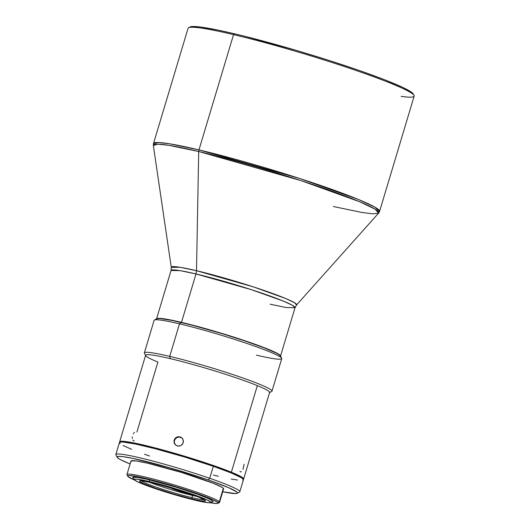 <?xml version="1.0" encoding="UTF-8"?>
<svg xmlns="http://www.w3.org/2000/svg" width="530" height="530" viewBox="0 0 530 530"><rect width="100%" height="100%" fill="white"/><g stroke="black" fill="none" stroke-linecap="round" stroke-linejoin="round"><path stroke-width="0.79" d="M378.619 213.113A117.667 8.871 -163.3 0 0 319.537 186.812A117.667 8.871 -163.3 0 0 198.704 151.514L300.96 180.617L359.473 201.685L375.074 209.158L378.619 213.113L379.579 211.397L374.836 207.104L358.293 199.412L299.589 178.458L198.962 149.891A118.024 8.897 16.7 0 1 318.397 184.692A118.024 8.897 16.7 0 1 379.579 211.397L414.162 96.129A118.024 8.897 -163.3 0 0 352.98 69.423A118.024 8.897 -163.3 0 0 233.544 34.622A118.024 8.897 16.7 0 1 349.144 68.125A118.024 8.897 16.7 0 1 414.036 95.387L412.174 92.763L410.008 91.233L402.561 87.318L384.243 79.613L358.79 70.318L328.401 60.234L295.687 50.224L243.648 36.014L234.525 33.794L233.544 34.622L234.525 33.794A116.885 8.811 -163.3 0 0 190.005 26.99L188.587 27.745A118.024 8.897 16.7 0 1 233.544 34.622L198.962 149.891A3.809 2.339 103.3 0 0 198.704 151.514L196.511 270.704L196.001 273.944A64.726 4.876 -163.3 0 0 171.064 270.472L156.535 318.881A64.726 4.876 16.7 0 1 156.535 318.881A64.726 4.876 16.7 0 1 181.479 322.353L196.001 273.944L196.511 270.704L198.704 151.514A117.667 8.871 -163.3 0 0 153.349 145.525L157.615 144.153L168.778 145.333L198.704 151.514A3.809 2.339 -76.7 0 1 198.962 149.891L169.726 143.822L158.503 142.53L153.488 143.564A118.024 8.897 16.7 0 1 198.962 149.891L233.544 34.622A118.024 8.897 -163.3 0 0 188.07 28.295L153.488 143.564L153.349 145.525L171.289 267.372A65.435 4.929 16.7 0 1 196.511 270.704A65.435 4.929 16.7 0 1 263.708 290.334A65.435 4.929 16.7 0 1 296.568 304.962L295.051 307.672L292.447 305.32L283.378 301.1L251.18 289.612L196.001 273.944L179.968 270.611L171.064 270.472L171.289 267.372L179.869 267.266L196.511 270.704L253.38 286.889L285.922 298.602L294.594 302.762L296.568 304.962L378.619 213.113L372.961 213.828L361.785 212.451L333.443 206.528M190.005 26.99A116.885 8.811 -163.3 0 0 189.528 27.441M192.542 495.477L191.893 497.63A33.31 2.511 16.7 0 1 141.166 480.736A33.31 2.511 -163.3 0 0 191.893 497.63L192.218 498.988A34.457 2.597 16.7 0 1 156.257 488.455A34.457 2.597 16.7 0 1 139.642 480.869A34.457 2.597 16.7 0 1 152.766 482.876L141.384 480.75L139.827 480.803L139.529 481.24L142.683 483.208L155.588 488.223L174.191 494.145L192.218 498.988L200.85 500.777L203.599 501.115L205.156 501.062L205.461 500.625L198.962 497.206L183.546 491.674L152.766 482.876A34.457 2.597 16.7 0 1 186.514 492.661A34.457 2.597 16.7 0 1 205.461 500.618A34.457 2.597 16.7 0 1 192.218 498.988L191.893 497.63A33.31 2.511 -163.3 0 0 204.262 499.671A33.31 2.511 16.7 0 1 191.893 497.63L192.542 495.477A33.31 2.511 -163.3 0 1 148.698 481.962A33.31 2.511 -163.3 0 0 192.542 495.477L173.058 489.064L169.613 487.375L173.058 489.064L192.542 495.477A33.31 2.511 -163.3 0 0 197.299 496.544M281.675 358.207L280.403 355.855A64.726 4.876 -163.3 0 0 244.648 340.85A64.726 4.876 -163.3 0 0 181.134 322.465L179.491 323.837L181.134 322.465A64.726 4.876 -163.3 0 0 156.767 318.762L154.409 320.027A66.628 5.022 16.7 0 1 179.491 323.837A66.628 5.022 -163.3 0 0 154.117 320.332L144.352 352.881A66.628 5.022 16.7 0 1 169.726 356.379L179.491 323.837L169.726 356.379A66.628 5.022 -163.3 0 0 144.425 353.298L145.704 355.65A64.726 4.876 16.7 0 1 170.282 358.644L169.726 356.379L170.282 358.644A64.726 4.876 16.7 0 1 257.341 385.628L231.365 472.203A64.726 4.876 16.7 0 1 243.31 478.265A64.726 4.876 16.7 0 1 243.641 479.021L269.618 392.445A64.726 4.876 -163.3 0 0 257.341 385.628A64.726 4.876 16.7 0 1 269.333 392.743L271.691 391.478A66.628 5.022 -163.3 0 0 239.408 376.77A66.628 5.022 -163.3 0 0 169.726 356.379A66.628 5.022 16.7 0 1 237.281 376.042A66.628 5.022 16.7 0 1 271.983 391.173L281.748 358.625A66.628 5.022 -163.3 0 0 247.046 343.493A66.628 5.022 -163.3 0 0 179.491 323.837A66.628 5.022 16.7 0 1 244.873 342.764A66.628 5.022 16.7 0 1 281.675 358.207A66.628 5.022 16.7 0 1 256.374 355.126M182.307 438.33L180.352 437.19L178.517 437.038L176.762 437.608L175.337 438.8L174.476 440.443L174.158 440.105L175.026 438.462L176.444 437.27L178.206 436.7L180.041 436.859L181.671 437.707L182.857 439.125L183.4 440.887L182.87 443.597L180.922 445.551L178.219 446.114L175.682 445.101L174.158 442.848L174.158 440.105L175.675 437.793L178.206 436.7L180.896 437.204L182.857 439.125L183.406 441.821L182.353 444.372L180.922 445.551L179.147 446.108L177.305 445.949L175.682 445.101L174.516 443.696L173.979 441.947L174.158 440.105L174.297 442.285L175.364 444.822M175.682 445.101L175.205 444.657M136.919 432.016L157.9 362.063A64.726 4.876 16.7 0 1 145.704 355.65M132.758 440.085L134.176 441.139M132.275 436.958L132.255 438.35M242.985 469.282L244.131 464.293M239.944 471.501L240.574 471.932L241.362 471.66M243.343 479.332L243.356 479.325A64.726 4.876 -163.3 0 0 243.31 478.265L242.674 478.617L243.31 478.265A64.726 4.876 -163.3 0 0 231.365 472.203A64.726 4.876 -163.3 0 0 160.57 449.354A64.726 4.876 -163.3 0 0 119.727 442.232L119.734 442.245A64.726 4.876 16.7 0 1 119.654 441.828A64.726 4.876 16.7 0 1 162.796 449.95A64.726 4.876 16.7 0 1 231.365 472.203L257.341 385.628A64.726 4.876 -163.3 0 0 170.282 358.644A64.726 4.876 -163.3 0 0 145.631 355.246L119.654 441.828M237.182 493.311L239.54 492.052A64.726 4.876 -163.3 0 0 209.708 478.292L213.312 466.287L209.708 478.292A64.726 4.876 16.7 0 1 239.825 491.747L243.422 479.749A64.726 4.876 -163.3 0 0 213.312 466.287A64.726 4.876 -163.3 0 0 119.435 442.55L115.838 454.554A64.726 4.876 16.7 0 1 209.708 478.292L208.224 479.955A62.818 4.737 16.7 0 1 237.182 493.311A62.818 4.737 16.7 0 1 222.726 491.76L235.665 493.576L237.4 493.132L236.817 491.992L228.907 487.819L208.224 479.955L209.708 478.292A64.726 4.876 -163.3 0 0 145.843 459.252A64.726 4.876 -163.3 0 0 115.904 454.959L117.183 457.31A62.818 4.737 16.7 0 1 146.24 461.478A62.818 4.737 16.7 0 1 208.224 479.955L168.454 467.447L132.692 458.357L122.874 456.635L118.899 456.363L117.17 456.8L117.746 457.947L120.615 459.735L130.102 463.969A62.818 4.737 16.7 0 1 117.183 457.31M217.929 503.301L219.347 502.539A48.349 3.644 -163.3 0 0 219.314 501.758A48.349 3.644 16.7 0 1 219.559 502.321L223.594 488.865A48.349 3.644 -163.3 0 0 223.349 488.302L219.314 501.758L217.896 502.533A47.21 3.558 16.7 0 1 217.929 503.301A47.21 3.558 16.7 0 1 210.185 502.731L216.306 503.5L217.969 503.281L217.896 502.533L219.314 501.758A48.349 3.644 -163.3 0 0 169.56 483.532A48.349 3.644 -163.3 0 0 126.988 474.834L127.75 476.245A47.21 3.558 16.7 0 1 169.322 484.738A47.21 3.558 16.7 0 1 217.896 502.533L212.636 499.578L201.334 495.1L168.123 484.393L137.727 476.689L129.532 475.529L127.876 475.748L127.942 476.496A47.21 3.558 16.7 0 1 127.75 476.245M133.143 477.57A41.883 3.153 -163.3 0 1 132.951 477.305L133.023 477.967A41.883 3.153 16.7 0 1 132.805 477.477A41.883 3.153 16.7 0 1 171.243 485.725A41.883 3.153 16.7 0 1 212.815 501.062L208.151 498.445L198.127 494.464L176.53 487.308L147.221 479.319L137.383 477.391L132.957 477.305A41.883 3.153 -163.3 0 0 132.97 477.344L134.249 479.696A39.975 3.014 16.7 0 1 149.606 481.584L149.168 479.776L149.606 481.584A39.975 3.014 16.7 0 1 191.337 493.814A39.975 3.014 16.7 0 1 210.609 502.606A39.975 3.014 16.7 0 1 195.385 500.28A39.975 3.014 16.7 0 1 156.231 488.932A39.975 3.014 16.7 0 1 134.249 479.696L134.594 479.18L136.402 479.12L144.054 480.346L170.527 487.202L198.147 496.246L207.078 499.896L210.741 502.175L210.39 502.685L208.588 502.745L200.93 501.519L174.463 494.662L146.843 485.619L137.913 481.975L134.242 479.69M134.534 480.034A47.21 3.558 16.7 0 1 127.942 476.496L134.534 480.034M133.023 477.967L133.553 478.411A41.883 3.153 16.7 0 1 133.023 477.967M211.41 501.923L212.881 501.725L212.815 501.062A41.883 3.153 16.7 0 1 213.034 501.552A41.883 3.153 16.7 0 1 211.894 501.917M210.609 502.606L212.967 501.347A41.883 3.153 -163.3 0 0 213.007 501.32M127.18 475.092A48.349 3.644 16.7 0 1 126.935 474.529A48.349 3.644 16.7 0 1 171.309 484.049A48.349 3.644 16.7 0 1 219.314 501.758L223.349 488.302A48.349 3.644 -163.3 0 0 175.351 470.594A48.349 3.644 -163.3 0 0 130.97 461.074L126.935 474.529M223.422 489.071L223.349 488.302L221.507 487.024L212.855 483.141L181.452 472.422L147.612 463.2L136.256 460.967L131.149 460.868L131.221 461.637M242.766 480.187L243.363 479.365L241.581 477.848L231.239 472.965L213.312 466.287L184.473 456.973L154.919 448.645L135.481 444.034L123.046 442.027L120.091 442.113L119.495 442.437L120.091 443.61M123.046 445.458L131.625 449.334M144.491 454.23L149.553 456.012M213.312 475.026L218.367 476.251M231.239 479.034L237.486 480.041M133.374 433.613L133.149 434.004M134.468 432.334L133.891 432.891M181.671 437.707L182.472 438.489M280.436 356.345L279.741 355.14L276.693 353.265L264.086 347.812L244.535 340.81L221.017 333.33L191.509 325.036L172.197 320.471L159.928 318.53L157.066 318.649L156.569 319.497M174.834 444.041L175.344 444.796M174.416 442.974L174.529 443.352M181.989 438.045L179.445 437.025L176.762 437.608L174.827 439.582L174.284 441.457M156.602 319.279L157.172 318.45L160.1 318.351L172.489 320.339L191.886 324.936L215.346 331.442L239.288 338.869L264.384 347.72L276.865 353.146L279.847 355.001L280.476 356.186M413.267 93.976A116.885 8.811 -163.3 0 0 349.005 66.979A116.885 8.811 -163.3 0 0 234.525 33.794L218.294 30.17L200.102 26.99L192.754 26.5L189.588 27.341M414.036 95.387A118.024 8.897 16.7 0 1 401.17 96.367M270.108 304.207L286.14 307.532L295.051 307.672A64.726 4.876 -163.3 0 0 261.495 293.03A64.726 4.876 -163.3 0 0 196.001 273.944L181.479 322.353A64.726 4.876 16.7 0 1 246.973 341.433A64.726 4.876 16.7 0 1 280.529 356.08A64.726 4.876 16.7 0 1 280.522 356.087L295.051 307.672M132.924 477.079L132.805 477.477M213.153 501.148L213.034 501.552"/></g></svg>
